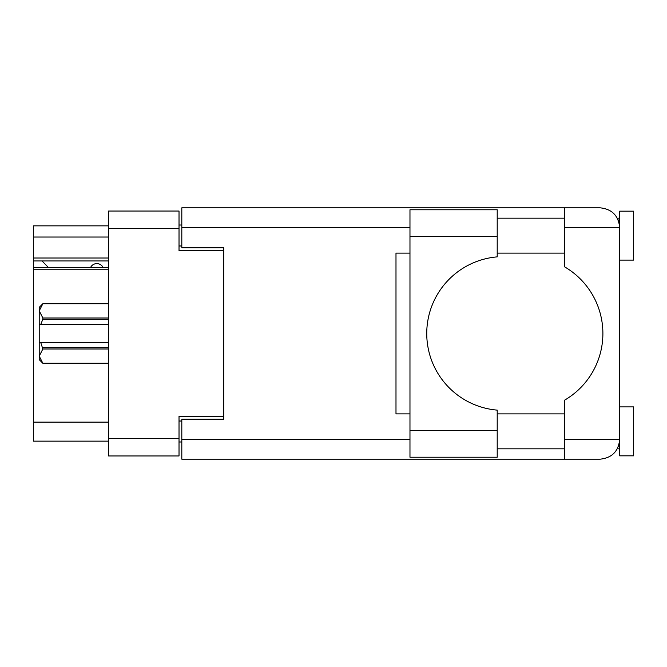 <?xml version="1.0" encoding="UTF-8"?>
<svg xmlns="http://www.w3.org/2000/svg" width="667" height="667" viewBox="0 0 667 667"><rect width="100%" height="100%" fill="white"/><g stroke="black" fill="none" stroke-linecap="round" stroke-linejoin="round"><path stroke-width="1" d="M108.563 269.193L33.35 269.193L33.35 267.542L108.563 267.542M223.753 419.201L223.753 416.258L179.023 416.258L179.023 455.961L108.563 455.961L108.563 211.039L179.023 211.039L179.023 250.742L223.753 250.742L223.753 247.799L223.753 419.201L181.816 419.201L181.816 439.611L409.972 439.611M181.816 441.988L179.023 441.988M179.023 225.012L181.816 225.012M108.563 237.035L33.35 237.035L33.35 225.855L108.563 225.855M108.563 441.145L33.35 441.145L33.35 422.136L108.563 422.136M33.35 269.193L33.35 422.136M33.35 237.035L33.35 258.012L108.563 258.012M33.35 258.012L33.35 267.542M33.35 260.947L108.563 260.947M497.207 236.343L497.207 256.878A76.888 76.888 0 0 0 426.747 333.5A76.888 76.888 0 0 0 497.207 410.122L497.207 457.22L409.972 457.22L409.972 209.78L497.207 209.78L497.207 236.343L409.972 236.343M618.451 220.602L617.359 218.167L619.668 218.167M181.816 439.611L181.816 459.179L600.1 459.179C611.897 457.937 618.426 451.409 619.668 439.611L619.668 211.172L633.65 211.172L633.65 260.105L619.668 260.105M619.668 406.895L633.65 406.895L633.65 455.828L619.668 455.828L619.668 439.611L619.293 443.413M497.207 448.833L564.59 448.833M497.207 413.882L564.59 413.882M497.207 253.118L564.59 253.118M497.207 218.167L564.59 218.167M564.59 227.389L564.59 207.821L600.1 207.821C611.897 209.063 618.426 215.591 619.668 227.389L564.59 227.389L564.59 266.833A77.172 77.172 0 0 1 564.59 400.167L564.59 439.611L619.668 439.611M223.753 247.799L181.816 247.799L181.816 207.821L564.59 207.821M409.972 413.882L395.99 413.882L395.99 253.118L409.972 253.118M564.59 459.179L564.59 439.611M617.359 218.167L619.284 223.528M618.467 446.373L619.284 443.472M103.11 267.542A6.987 6.987 0 0 0 90.579 267.45L48.349 267.45A6.153 6.153 0 0 1 48.291 267.392L42.021 260.947M108.563 349.008L42.855 349.008L40.754 342.588L108.563 342.588M42.855 347.757L108.563 347.757M108.563 319.243L42.855 319.243L40.754 324.412L39.22 324.412L39.22 310.864L42.855 317.992L108.563 317.992M42.855 319.243L42.855 317.992M40.754 342.588L39.22 342.588L39.22 356.136L42.855 363.265L108.563 363.265L42.855 363.273L39.22 359.646L39.22 356.136L42.855 349.008M39.22 310.864L39.22 307.354L42.855 303.727L108.563 303.727L42.855 303.727L39.22 310.864L39.295 309.863M39.22 324.412L39.22 342.588M108.563 324.412L40.754 324.412M108.563 438.628L179.023 438.628M179.023 228.372L108.563 228.372M179.023 421.019L181.816 421.019M181.816 245.981L179.023 245.981M409.972 227.389L181.816 227.389M497.207 430.657L409.972 430.657M617.359 448.833L619.668 448.833"/></g></svg>
